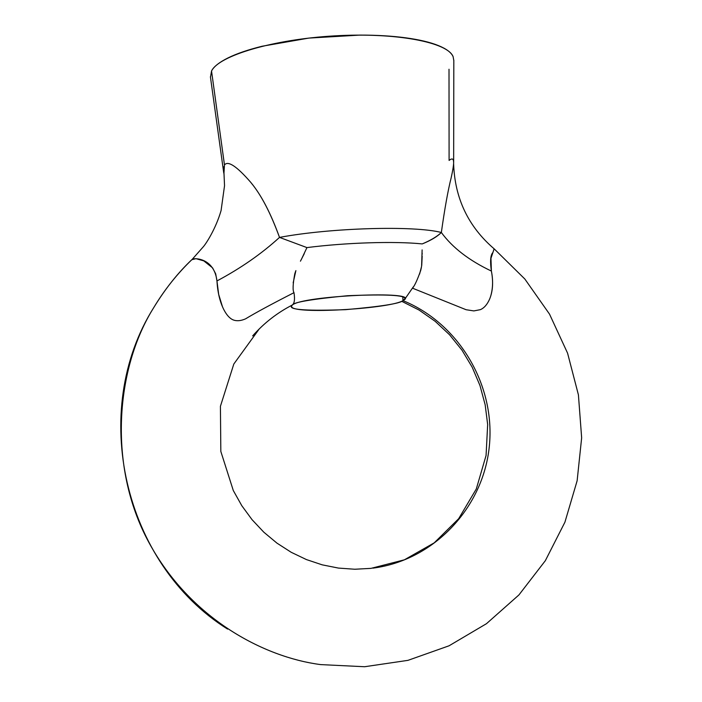<?xml version="1.0" encoding="UTF-8"?>
<svg xmlns="http://www.w3.org/2000/svg" width="702" height="702" viewBox="0 0 702 702"><rect width="100%" height="100%" fill="white"/><g stroke="black" fill="none" stroke-linecap="round" stroke-linejoin="round"><path stroke-width="1.05" d="M295.533 271.525L294.796 273.745C292.848 284.266 292.585 290.584 293.989 292.681C295.024 299.271 294.471 303.378 292.33 305.01C293.638 302.229 312.057 299.122 347.604 295.709C386.407 294.138 405.493 295.147 404.861 298.719L403.036 300.64C459.257 323.596 495.744 385.547 489.285 446.674C483.099 507.792 433.976 560.345 372.894 568.137C433.976 560.345 483.099 507.792 489.285 446.674C495.744 385.547 459.257 323.596 403.036 300.64L402.781 297.06L402.983 300.667C390.365 308.406 301.974 314.057 292.436 307.713L291.286 306.467L292.33 305.01C294.471 303.378 295.024 299.271 293.989 292.681C271.893 303.948 255.747 312.671 245.551 318.848C240.795 320.937 236.644 321.279 233.117 319.875C229.703 318.462 226.57 314.987 223.727 309.442C219.849 301.641 217.594 292.146 216.953 280.94L215.69 273.833L212.592 267.874L203.764 260.863L195.972 258.661L191.778 259.731C177.922 272.815 165.277 288.724 153.843 307.441C115.707 368.138 107.485 466.11 148.806 542.295C189.979 618.471 263.61 657.186 320.595 664.592C263.61 657.186 189.979 618.462 148.806 542.286C107.485 466.102 115.707 368.129 153.843 307.441C165.277 288.724 177.922 272.815 191.778 259.731L191.778 259.731M252.667 335.889C264.031 323.034 277.246 312.75 292.295 305.037C277.246 312.75 264.031 323.034 252.667 335.898M494.129 248.815L490.961 258.336L491.382 271.06C493.427 281.8 492.874 291.058 489.724 298.841C487.337 304.396 484.222 308.002 480.387 309.652L473.868 310.916L466.128 309.731L412.504 288.18C414.601 285.846 417.33 279.958 420.691 270.516L421.384 267.488M223.912 173.973L224.473 164.961L211.539 70.981L224.473 164.961C227.957 160.416 236.723 166.216 250.754 182.353C261.179 194.831 270.77 213.18 279.51 237.399C330.756 227.755 414.417 225.403 441.347 232.494C444.726 208.52 447.99 190.321 451.14 177.904C452.772 170.577 453.615 165.409 453.65 162.425L453.825 60.196M449.008 69.235L449.096 160.425C452.088 158.011 453.597 158.661 453.615 162.364M404.677 299.359L413.39 286.767M421.744 265.365L422.183 256.081M422.174 254.264L422.156 253.027M441.435 231.765L441.347 232.494C452.43 247.639 469.103 260.495 491.382 271.06C469.103 260.495 452.43 247.639 441.347 232.494C437.144 236.513 430.774 240.321 422.235 243.919C394.893 241.084 346.297 242.576 306.941 247.595C346.297 242.576 394.893 241.084 422.235 243.919C430.879 240.435 437.249 236.627 441.347 232.494C414.417 225.403 330.756 227.755 279.51 237.399L306.941 247.595L301.298 259.573M304.282 253.641L300.43 261.179M292.33 305.01C302.974 295.586 419.664 290.452 404.098 299.956L403.08 300.614M453.159 56.783C447.946 42.278 396.06 32.239 334.591 35.872C273.122 39.373 218.875 55.642 211.539 70.981C213.829 66.593 219.314 62.25 227.983 57.933C236.714 53.615 248.096 49.719 262.127 46.244L308.819 38.092L359.793 35.1C376.684 35.074 391.962 35.977 405.633 37.811C419.243 39.654 430.142 42.234 438.32 45.542C446.437 48.842 451.368 52.562 453.106 56.686L453.825 60.635M210.477 77.308L211.539 70.981M291.549 305.379L292.26 305.063L291.286 306.458C290.531 309.889 308.608 310.96 345.533 309.67C380.703 306.563 399.859 303.562 402.983 300.667M492.567 252.887C490.444 255.616 490.049 261.679 491.382 271.06C493.181 279.975 492.953 288.329 490.698 296.121M419.594 274.096L421.604 266.216L422.121 249.903M494.085 248.789L493.366 251.263M222.481 306.765L218.691 294.445L216.953 280.94C240.725 268.287 261.574 253.773 279.51 237.399L306.941 247.595M295.884 270.603L293.164 282.836M251.413 183.196C261.32 195.174 270.691 213.241 279.51 237.399C261.574 253.773 240.725 268.287 216.953 280.94C214.207 257.924 194.314 257.704 192.216 259.328L192.102 259.415M227.562 629.08C123.324 563.82 88.654 410.731 153.843 307.441C164.566 289.61 177.36 273.569 192.216 259.328L203.378 246.7C206.221 243.445 215.865 228.659 221.086 210.521L224.535 185.714L223.701 166.804M401.667 301.281L419.085 310.065L435.152 321.305L449.543 334.757L461.977 350.166L472.183 367.199L479.966 385.521L485.161 404.756L487.662 424.508L486.074 455.484L476.307 488.952L458.66 518.708L434.205 542.857L404.396 559.81L371.025 568.366L354.764 569.243L338.408 568.076L322.2 564.838L306.397 559.564L291.225 552.298L276.957 543.129L263.82 532.195L252.036 519.655L241.804 505.703L233.31 490.558L220.832 451.447L220.419 406.291L233.819 364.022L259.24 328.931M320.595 664.592L364.61 666.733L407.95 660.354L449.052 645.796L486.468 623.692L518.91 594.954L545.331 560.696L564.926 522.174L577.132 480.756L581.651 437.837L578.413 394.849L567.576 353.167L549.526 314.136L524.833 279.01L494.278 248.938M223.736 172.867L210.407 76.79M453.615 163.548C454.721 198.218 468.26 226.667 494.226 248.903"/></g></svg>
